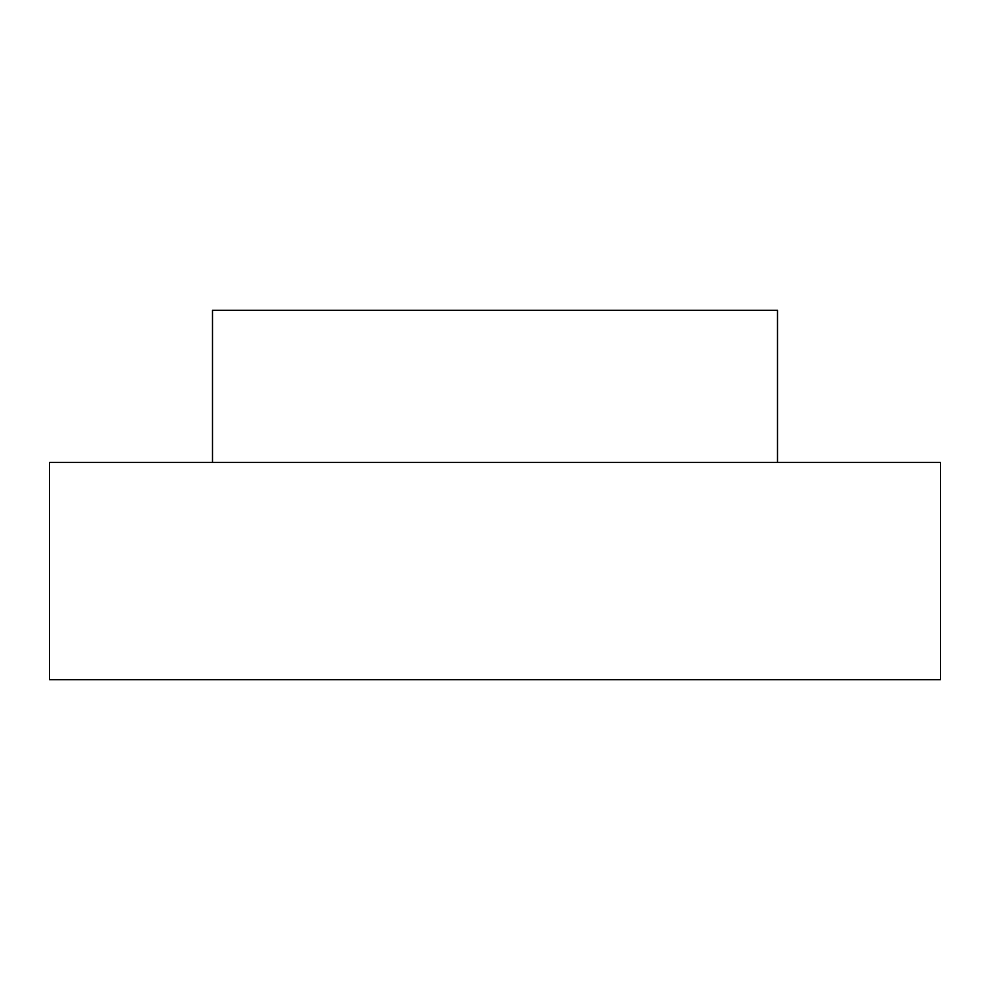 <?xml version="1.0" encoding="UTF-8"?>
<svg xmlns="http://www.w3.org/2000/svg" width="990" height="990" viewBox="0 0 990 990"><rect width="100%" height="100%" fill="white"/><g stroke="black" fill="none" stroke-linecap="round" stroke-linejoin="round"><path stroke-width="1.49" d="M777.509 462.404L777.509 310.278L212.491 310.278L212.491 462.404M49.5 462.404L940.5 462.404L940.5 679.722L49.5 679.722L49.5 462.404"/></g></svg>
